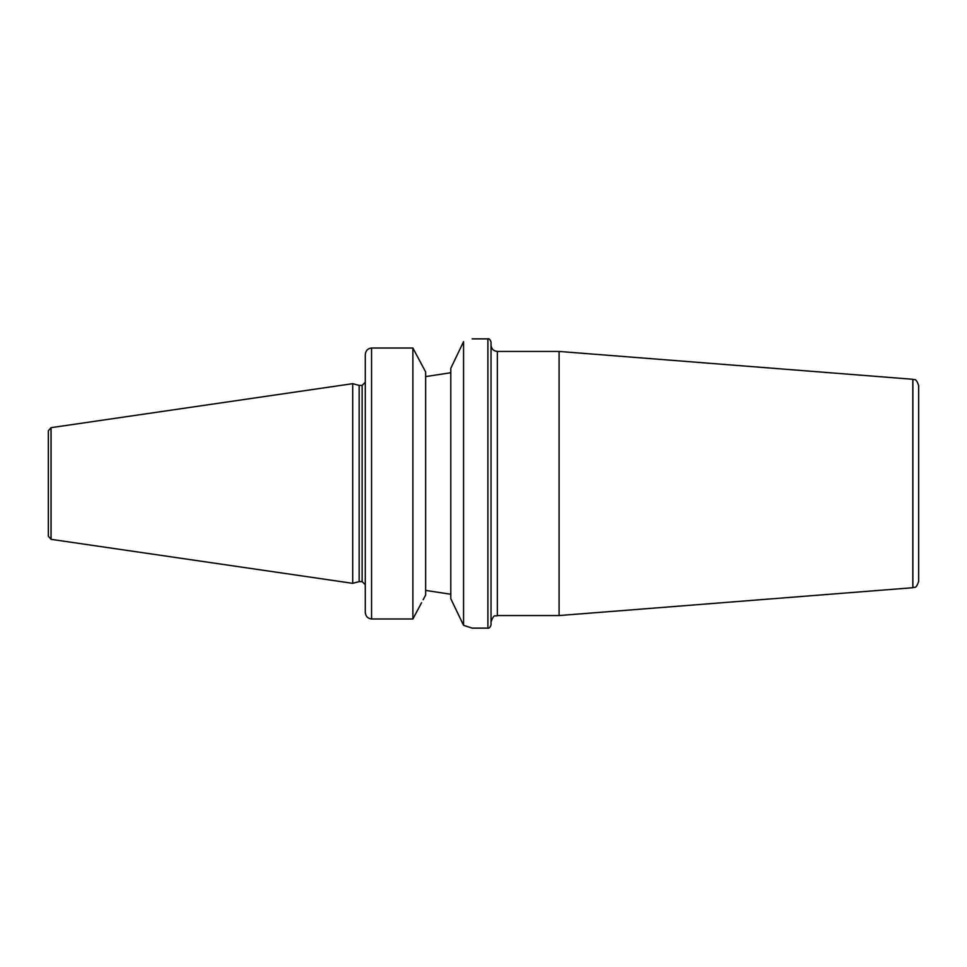 <?xml version="1.0" encoding="UTF-8"?>
<svg xmlns="http://www.w3.org/2000/svg" width="967" height="967" viewBox="0 0 967 967"><rect width="100%" height="100%" fill="white"/><g stroke="black" fill="none" stroke-linecap="round" stroke-linejoin="round"><path stroke-width="1.45" d="M912.86 379.282C914.48 380.599 915.701 377.07 918.65 385.555L918.65 581.445C915.701 589.93 914.48 586.401 912.86 587.718L912.86 379.282L559.095 351.444L559.095 615.556L497.34 615.556L497.34 351.444C493.521 351.069 491.417 348.978 491.043 345.159M559.095 351.444L497.34 351.444M472.186 338.873L487.9 338.873C489.084 338.462 490.124 339.514 491.043 342.016L491.043 624.984C490.124 627.486 489.084 628.538 487.9 628.127L472.186 628.127L463.568 625.347L450.803 598.73L450.803 368.27L463.568 341.653C475.027 337.991 475.027 337.991 463.568 341.653L463.568 625.347M423.159 599.709L425.649 595.031L425.649 371.969L421.564 364.281L425.649 371.969M425.649 590.414L450.803 594.258L425.649 590.414M371.57 618.989L371.57 348.011L412.885 348.011L371.57 348.011C367.653 348.519 365.562 350.767 365.284 354.756L365.284 612.244C365.562 616.233 367.653 618.481 371.57 618.989L412.885 618.989L421.564 602.719M365.284 612.244L365.284 586.002M425.649 376.586L450.803 372.742L425.649 376.586M421.564 364.281L412.885 348.011L412.885 618.989M365.284 380.998L365.284 354.756M51.046 427.668L48.35 430.774L48.35 536.226L51.046 539.332L352.701 583.331L352.701 383.669L51.046 427.668L51.046 539.332M352.701 383.669L359.156 385.398L359.156 581.602L352.701 583.331M359.156 385.398L362.142 385.398L362.142 581.602L359.156 581.602M487.9 338.873L487.9 628.127M497.34 615.556C495.273 617.031 494.355 612.812 491.043 621.841M912.86 587.718L559.095 615.556M362.142 581.602L365.284 584.745M362.142 385.398L365.284 382.255"/></g></svg>
